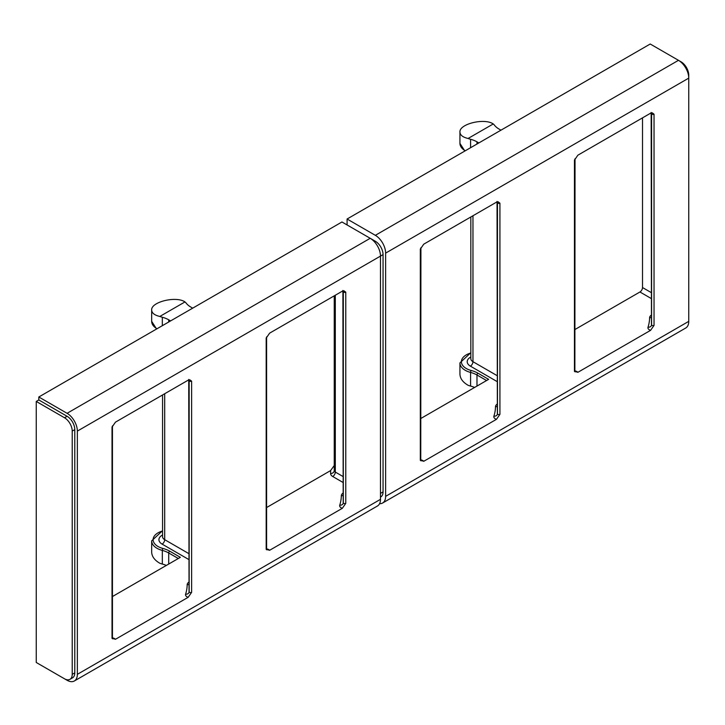<?xml version="1.0" encoding="UTF-8"?>
<svg xmlns="http://www.w3.org/2000/svg" width="725" height="725" viewBox="0 0 725 725"><rect width="100%" height="100%" fill="white"/><g stroke="black" fill="none" stroke-linecap="round" stroke-linejoin="round"><path stroke-width="1.09" d="M382.61 503.014L685.741 328.008A14.536 8.392 -120 0 0 688.75 321.356L385.618 496.362A14.536 8.392 60 0 1 382.61 503.014A14.536 8.392 60 0 1 379.574 503.685M385.618 496.362L385.618 253.125L688.75 78.119A14.536 8.392 -120 0 0 678.473 60.32L375.342 235.326A14.536 8.392 60 0 1 385.618 253.125M347.085 224.949L347.085 219.013L375.342 235.326M370.248 238.317L375.342 241.262A10.902 6.289 60 0 1 383.054 254.611L383.054 491.912A10.902 6.289 60 0 1 380.797 496.906L380.48 497.087M74.34 680.993L377.471 505.987A14.536 8.392 -120 0 0 380.48 499.335L77.348 674.341A14.536 8.392 60 0 1 74.34 680.993A14.536 8.392 60 0 1 67.081 680.277L38.815 663.964M380.48 499.335L380.48 256.097A14.536 8.392 -120 0 0 370.203 238.298L341.946 221.986L38.815 396.992L67.081 413.304A14.536 8.392 60 0 1 77.348 431.103L383.054 254.611M77.348 674.341L77.348 431.103M266.773 336.753L266.175 338.104A1.45 0.843 0 0 0 266.601 337.515L269.627 333.147L342.327 291.178L343.967 290.807L345.771 292.157L345.771 503.358A1.45 0.843 180 0 1 344.185 503.54A1.45 0.843 180 0 1 343.288 502.76A1.45 0.843 180 0 1 343.315 502.606L343.315 291.713M266.175 338.104L266.175 549.305L269.627 550.284L342.327 508.307L345.771 503.358M112.62 425.747L112.022 427.107A1.45 0.843 0 0 0 112.448 426.517L115.465 422.149L188.174 380.181L189.814 379.8L191.618 381.151L191.618 592.352A1.45 0.843 180 0 1 190.032 592.533A1.45 0.843 180 0 1 189.134 591.763A1.45 0.843 180 0 1 189.162 591.609L189.162 380.716M112.022 427.107L112.022 638.308L115.465 639.287L188.174 597.309L191.618 592.352M347.085 219.013L650.216 44.008L678.473 60.32M74.784 672.863L72.219 674.341A10.902 6.289 60 0 1 69.953 679.334A10.902 6.289 60 0 1 64.507 678.79L36.25 662.478L36.25 401.442L38.815 399.955L67.081 416.277A10.902 6.289 60 0 1 74.784 429.617L74.784 672.863A10.902 6.289 60 0 1 72.527 677.848L69.953 679.334M72.219 674.341L72.219 431.103L74.784 429.617M67.081 416.277L64.507 417.754A10.902 6.289 60 0 1 72.219 431.103M64.507 417.754L36.25 401.442M688.75 321.356L688.75 75.155A10.902 6.289 -120 0 0 681.047 61.806L680.784 61.951M678.5 60.338L681.047 61.806M420.554 460.574L421.162 460.837L420.754 459.713A1.45 0.843 180 0 1 420.328 460.312L423.781 461.281L496.48 419.313L499.924 414.356A1.45 0.843 180 0 1 498.338 414.537A1.45 0.843 180 0 1 497.441 413.757A1.45 0.843 180 0 1 497.468 413.603L497.468 202.71M497.468 202.402A1.45 0.843 0 0 0 497.441 202.556A1.45 0.843 0 0 0 498.338 203.335A1.45 0.843 0 0 0 499.924 203.154L498.12 201.804L496.48 202.175L423.781 244.153L420.328 249.101A1.45 0.843 0 0 0 420.754 248.512A1.45 0.843 0 0 0 420.69 248.267M343.288 476.669L335.303 472.066A3.634 2.093 180 0 1 334.243 470.579L334.243 465.513L330.609 470.579L266.601 507.536M330.609 470.579L330.609 473.543A3.634 2.963 -0 0 0 334.243 470.579L334.243 295.845M651.558 292.764L642.513 287.544A3.634 2.093 -60 0 1 639.939 291.985L574.871 329.558M654.041 325.38L654.041 114.178L652.237 112.828L650.588 113.2L577.888 155.177L574.445 160.125L574.445 371.327L577.888 372.306L650.588 330.337L654.041 325.38A1.45 0.843 180 0 1 652.455 325.561A1.45 0.843 180 0 1 651.558 324.782A1.45 0.843 180 0 1 651.585 324.628L651.585 113.734M642.513 287.544L642.513 117.867M470.833 352.685L459.94 362.881A18.161 10.485 0 0 0 470.579 372.433A21.795 12.588 180 0 1 476.978 374.988A1.45 0.843 -60 0 1 478.002 373.212L488.632 379.347L420.754 418.533M162.563 530.664L151.67 540.859A18.161 10.485 0 0 0 162.318 550.411A21.795 12.588 180 0 1 168.708 552.967A1.45 0.843 -60 0 1 169.732 551.181L180.362 557.326L112.448 596.539M159.817 316.453C154.579 315.23 151.86 313.109 151.67 310.083C150.827 301.935 176.148 295.737 184.984 301.926L159.817 316.453A18.161 10.485 0 0 0 162.318 317.251A21.795 12.588 180 0 1 168.708 319.816L170.602 320.903M468.087 138.475C462.84 137.261 460.13 135.131 459.94 132.104C459.097 123.957 484.409 117.758 493.254 123.948L468.087 138.475A18.161 10.485 0 0 0 470.579 139.282A21.795 12.588 180 0 1 476.978 141.837L478.872 142.934M459.94 362.881L459.94 374.154C460.13 378.532 462.84 382.238 468.087 385.274A18.161 10.485 0 0 0 470.579 386.072A21.795 12.588 180 0 1 474.603 387.449M151.67 540.859L151.67 552.133C151.86 556.501 154.579 560.217 159.817 563.252A18.161 10.485 0 0 0 162.318 564.05A21.795 12.588 180 0 1 166.333 565.428M192.696 308.152L190.802 307.056A21.795 12.588 180 0 1 186.37 303.367A18.161 10.485 0 0 0 184.984 301.926M500.966 130.174L499.063 129.077A21.795 12.588 180 0 1 494.64 125.389A18.161 10.485 0 0 0 493.254 123.948M38.815 399.955L38.815 396.992M370.203 238.298L67.081 413.304M383.054 491.912L380.48 493.399M375.342 241.262L374.435 241.788M112.239 638.571L112.846 638.834L112.448 637.719A1.45 0.843 180 0 1 112.022 638.308M115.465 639.287A5.084 2.936 0 0 0 112.457 637.864M112.448 637.719L112.448 426.517A1.45 0.843 0 0 0 112.384 426.264M423.781 461.281A5.084 2.936 0 0 0 420.763 459.868M420.328 249.101L420.328 460.312M335.303 295.229L335.303 472.066A3.634 2.093 -60 0 1 332.739 476.515L343.288 482.605M330.609 473.543A7.268 4.196 0 0 0 332.739 476.515M343.306 502.869A3.634 2.918 17.9 0 1 343.197 503.34A3.634 2.918 17.9 0 1 339.744 505.189A5.084 2.936 0 0 0 342.327 508.307M343.288 495.293A3.634 2.963 1 0 1 341.339 495.746A94.458 54.538 180 0 1 339.744 505.189M343.288 492.927A7.268 4.196 0 0 0 341.339 495.746M343.315 291.405A1.45 0.843 0 0 0 343.288 291.559A1.45 0.843 0 0 0 344.185 292.338A1.45 0.843 0 0 0 345.771 292.157M639.939 291.985L651.558 298.7M651.567 324.891A3.634 2.918 17.9 0 1 651.467 325.362A3.634 2.918 17.9 0 1 648.014 327.211A5.084 2.936 0 0 0 650.588 330.337M651.558 317.314A3.634 2.963 1 0 1 649.609 317.767A94.458 54.538 180 0 1 648.014 327.211M651.558 314.949A7.268 4.196 0 0 0 649.609 317.767M651.585 113.426A1.45 0.843 0 0 0 651.558 113.58A1.45 0.843 0 0 0 652.455 114.36A1.45 0.843 0 0 0 654.041 114.178M266.392 549.577L267.008 549.831L266.601 548.716A1.45 0.843 180 0 1 266.175 549.305M269.627 550.284A5.084 2.936 0 0 0 266.61 548.87M189.134 553.782L164.693 539.672A3.634 2.093 -60 0 1 162.128 544.122L189.134 559.718M164.693 393.729L164.693 539.672A7.268 4.196 180 0 1 162.563 536.708L162.563 394.962M162.563 534.987A10.902 6.289 0 0 0 162.128 544.122M189.143 591.863A3.634 2.918 17.9 0 1 189.044 592.343A3.634 2.918 17.9 0 1 185.591 594.192A5.084 2.936 0 0 0 188.174 597.309M189.134 584.287A3.634 2.963 1 0 1 187.186 584.74A94.458 54.538 180 0 1 185.591 594.192M189.134 581.93A7.268 4.196 0 0 0 187.186 584.74M266.601 548.716L266.601 337.515A1.45 0.843 0 0 0 266.537 337.261M189.162 380.407A1.45 0.843 0 0 0 189.134 380.562A1.45 0.843 0 0 0 190.032 381.332A1.45 0.843 0 0 0 191.618 381.151M574.445 160.125A1.45 0.843 0 0 0 574.871 159.536A1.45 0.843 0 0 0 574.807 159.292M499.924 414.356L499.924 203.154M497.441 375.831L472.963 361.693L472.963 215.751M470.833 357.008A10.902 6.289 0 0 0 470.398 366.143A3.634 2.093 -60 0 0 472.963 361.693A7.268 4.196 180 0 1 470.833 358.73L470.833 216.983M575.034 158.766L574.871 370.738A1.45 0.843 180 0 1 574.445 371.327M577.888 372.306A5.084 2.936 0 0 0 574.88 370.892M470.398 366.143L497.441 381.767M497.441 403.925A7.268 4.196 0 0 0 495.492 406.743A3.634 2.963 -179 0 0 497.441 406.29M495.492 406.743A94.458 54.538 180 0 1 493.897 416.186A3.634 2.918 -162.1 0 0 497.359 414.337A3.634 2.918 -162.1 0 0 497.459 413.866M493.897 416.186A5.084 2.936 0 0 0 496.48 419.313M470.579 386.072L470.579 372.433A1.45 0.489 -75.3 0 1 471.187 370.484A16.711 9.652 180 0 1 461.39 361.811A16.711 9.652 180 0 1 470.833 353.012M478.002 373.212A23.254 13.422 0 0 0 471.187 370.484M476.978 386.081L476.978 374.988L486.575 380.534M162.318 564.05L162.318 550.411A1.45 0.489 -75.3 0 1 162.917 548.453A16.711 9.652 180 0 1 153.12 539.781A16.711 9.652 180 0 1 162.563 530.981M169.732 551.181A23.254 13.422 0 0 0 162.917 548.453M168.708 564.05L168.708 552.967L178.314 558.513M156.99 328.769A18.161 10.485 180 0 1 151.67 321.356L156.582 329.005M162.318 325.688L162.318 317.251M168.708 322L168.708 319.816M465.26 150.791A18.161 10.485 180 0 1 459.94 143.378L464.852 151.027M470.579 147.719L470.579 139.282M476.978 144.021L476.978 141.837M420.754 459.713L420.917 247.751M342.889 290.444L343.197 503.34M651.159 112.466L651.467 325.362M188.736 379.438L189.044 592.343M497.359 414.337L497.042 201.441M574.871 370.738L575.269 371.853L574.662 371.599M151.67 310.083L151.67 321.356M459.94 132.104L459.94 143.378"/></g></svg>
